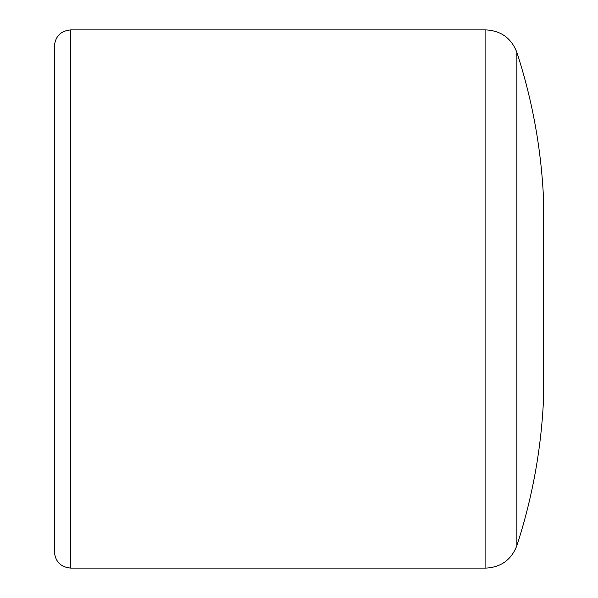 <?xml version="1.0" encoding="UTF-8"?>
<svg xmlns="http://www.w3.org/2000/svg" width="598" height="598" viewBox="0 0 598 598"><rect width="100%" height="100%" fill="white"/><g stroke="black" fill="none" stroke-linecap="round" stroke-linejoin="round"><path stroke-width="0.9" d="M485.868 29.9L70.676 29.9C60.764 30.864 55.33 36.306 54.366 46.21L54.366 551.79C55.33 561.701 60.764 567.136 70.676 568.1L485.868 568.1L485.868 29.9C501.049 30.722 511.387 38.227 516.881 52.407L516.881 545.593C511.387 559.773 501.049 567.278 485.868 568.1M54.366 103.29L54.366 494.71M516.881 52.407C532.601 100.763 541.519 150.345 543.634 201.145L543.634 396.855C541.519 447.655 532.601 497.237 516.881 545.593M70.676 29.9L70.676 568.1"/></g></svg>
